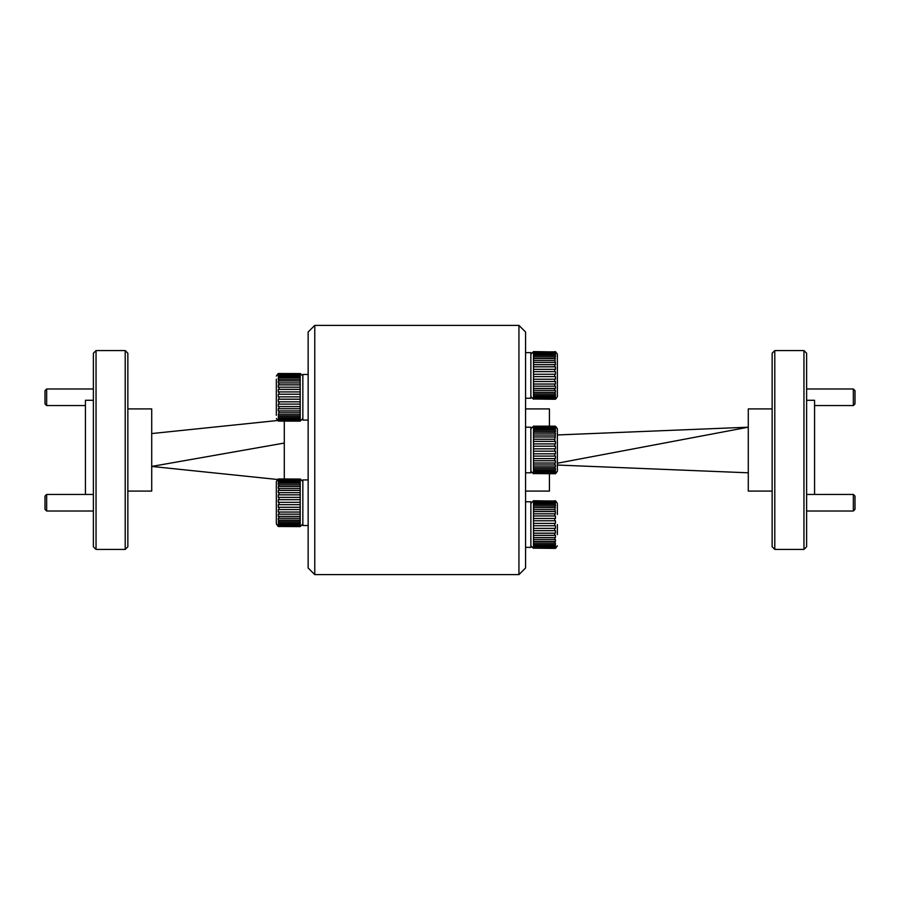 <?xml version="1.0" encoding="UTF-8"?>
<svg xmlns="http://www.w3.org/2000/svg" width="900" height="900" viewBox="0 0 900 900"><rect width="100%" height="100%" fill="white"/><g stroke="black" fill="none" stroke-linecap="round" stroke-linejoin="round"><path stroke-width="1.35" d="M518.94 325.384L525.566 332.01L525.566 567.99L518.94 574.616L518.94 325.384L314.775 325.384L314.775 574.616L518.94 574.616M314.775 574.616L308.149 567.99L308.149 332.01L314.775 325.384M96.041 549.428L93.386 546.773L93.386 353.228L96.041 350.572L96.041 549.428L125.201 549.428L125.201 350.572L96.041 350.572M125.201 350.572L127.856 353.228L127.856 546.773L125.201 549.428M85.433 494.449L85.433 400.286L93.386 400.286M127.856 491.096L151.718 491.096L151.718 408.904L127.856 408.904M284.287 478.879L284.287 421.121M284.287 443.059L151.718 466.436L277.312 479.464M277.312 420.536L151.718 433.564M46.654 511.02L45 509.355L45 496.103L46.654 494.449L46.654 511.02L93.386 511.02M46.654 405.551L45 403.897L45 390.645L46.654 388.98L46.654 405.551L85.433 405.551M525.566 352.631L530.865 352.631L530.865 398.228L525.566 398.228M525.566 501.772L530.865 501.772L530.865 547.369L525.566 547.369M525.566 427.196L530.865 427.196L530.865 472.804L525.566 472.804M308.149 479.925L302.85 479.925L302.85 525.533L308.149 525.533M308.149 374.468L302.85 374.468L302.85 420.075L308.149 420.075M276.334 523.935L278.19 526.466L276.334 523.935L276.334 481.522L276.334 504.191M278.28 526.489L300.195 526.59L300.195 512.055L278.989 512.055L278.989 514.17L278.28 514.125L278.28 516.375L278.989 516.42L278.989 518.276L278.28 518.209L278.28 520.121L278.989 520.189L278.989 521.696L278.28 521.618L278.989 524.295L278.28 524.205L278.28 525.206L278.989 525.949L278.28 526.32L278.989 526.59M300.195 526.41L278.989 526.41M278.989 525.949L300.195 525.949M300.195 525.296L278.989 525.296L300.195 525.296M278.989 524.295L300.195 524.295M300.195 523.192L278.989 523.192M278.989 521.696L300.195 521.696M300.195 520.189L278.989 520.189M278.989 518.276L300.195 518.276M300.195 516.42L278.989 516.42M278.989 514.17L300.195 514.17M278.989 509.569L300.195 509.569L300.195 507.285L278.989 507.285L278.989 509.569L278.28 509.535L278.28 512.033L278.989 512.055M278.989 504.664L300.195 504.664L300.195 502.324L278.989 502.324L278.989 504.664L278.28 504.652L278.28 507.274L278.989 507.285M278.989 499.68L300.195 499.68L300.195 497.374L278.989 497.374L278.989 499.68L278.28 499.68L278.28 502.324L278.989 502.324M278.989 494.82L300.195 494.82L300.195 492.649L278.989 492.649L278.989 494.82L278.28 494.854L278.28 497.396L278.989 497.374M278.989 490.309L300.195 490.309L300.195 488.374L278.989 488.374L278.989 490.309L278.28 490.365L278.28 492.694L278.989 492.649M278.989 486.349L300.195 486.349L300.195 484.729L278.989 484.729L278.989 486.349L278.28 486.405L278.28 488.441L278.989 488.374M278.989 483.098L300.195 483.098L300.195 481.86L278.989 481.86L278.989 483.098L278.28 483.176L278.28 484.796L278.989 484.729M278.989 480.713L300.195 480.713L300.195 479.914L278.989 479.914L278.28 480.791L278.28 481.95L278.989 481.86M278.989 479.272L300.195 479.272L278.989 478.957L278.28 479.374L278.989 479.914M278.752 478.969L300.296 479.059M276.334 486.101L276.334 481.522L278.19 478.991L276.334 481.522M300.195 479.914L300.195 479.272M300.195 481.86L300.195 480.713M300.195 484.729L300.195 483.098M300.195 488.374L300.195 486.349M300.195 492.649L300.195 490.309M300.195 497.374L300.195 494.82M300.195 502.324L300.195 499.68M300.195 507.285L300.195 504.664M300.195 512.055L300.195 509.569M278.28 479.059L278.989 478.957M300.296 479.374L278.28 479.374M300.296 480.791L278.28 480.791M300.296 483.176L278.28 483.176M300.296 486.405L278.28 486.405M300.296 490.365L278.28 490.365M300.296 494.854L278.28 494.854M300.296 499.68L278.28 499.68M300.296 507.274L278.28 507.274M300.296 512.033L278.28 512.033M300.296 516.375L278.28 516.375M300.296 520.121L278.28 520.121M300.296 523.114L278.28 523.114M300.296 525.206L278.28 525.206M300.296 526.32L278.28 526.32M557.381 375.435L557.381 354.218L557.381 396.641L555.559 399.161M555.435 351.697L554.726 351.608L555.435 351.697M555.435 351.945L533.52 351.608L533.52 376.605L554.726 376.605L554.726 374.254L555.435 374.265L555.435 371.632L554.726 371.621L554.726 369.326L555.435 369.36L555.435 366.84L554.726 366.806L554.726 364.669L555.435 364.714L554.726 356.929L555.435 357.007L555.435 355.455L554.726 355.376L554.726 354.206L555.435 354.285L555.435 353.216L554.726 352.395L555.435 351.945L533.419 351.945M555.435 358.571L533.419 358.571L554.726 358.504M554.726 352.395L533.52 352.395M533.52 353.126L554.726 353.126M554.726 354.206L533.52 354.206M533.52 355.376L554.726 355.376M554.726 356.929L533.52 356.929M554.726 360.473L533.52 360.473M533.52 362.374L554.726 362.374M554.726 364.669L533.52 364.669M533.52 366.806L554.726 366.806M554.726 369.326L533.52 369.326M533.52 371.621L554.726 371.621M554.726 374.254L533.52 374.254M554.726 379.238L533.52 379.238L533.52 381.532L554.726 381.532L554.726 379.238L555.435 379.226L555.435 376.594L554.726 376.605M554.726 384.053L533.52 384.053L533.52 386.19L554.726 386.19L554.726 384.053L555.435 384.019L555.435 381.499L554.726 381.532M554.726 388.485L533.52 388.485L533.52 390.386L554.726 390.386L554.726 388.485L555.435 388.44L555.435 386.145L554.726 386.19M554.726 392.355L533.52 392.355L533.52 393.93L554.726 393.93L554.726 392.355L555.435 392.299L555.435 390.319L554.726 390.386M554.726 395.483L533.52 395.483L533.52 396.652L554.726 396.652L554.726 395.483L555.435 395.404L555.435 393.851L554.726 393.93M554.726 397.733L533.52 397.733L533.52 398.464L554.726 398.464L555.435 397.642L555.435 396.574L554.726 396.652M554.726 399.015L533.52 399.015L554.726 399.251L555.435 398.914L554.726 398.464M533.52 351.844L554.726 351.844M557.381 395.516L557.381 385.47L557.381 395.516M557.381 365.389L557.381 355.343L557.381 365.389M533.52 396.652L533.52 397.733M533.52 393.93L533.52 395.483M533.52 390.386L533.52 392.355M533.52 386.19L533.52 388.485M533.52 381.532L533.52 384.053M533.52 376.605L533.52 379.238M555.435 399.161L554.726 399.251M533.419 398.914L555.435 398.914M533.419 397.642L555.435 397.642M533.419 395.404L555.435 395.404M533.419 392.299L555.435 392.299M533.419 388.44L555.435 388.44M533.419 384.019L555.435 384.019M533.419 379.226L555.435 379.226M533.419 371.632L555.435 371.632M533.419 366.84L555.435 366.84M533.419 362.419L555.435 362.419M533.419 355.455L555.435 355.455M533.419 353.216L555.435 353.216M557.381 524.565L557.381 534.611M555.435 500.839L554.726 500.749L555.435 500.839M555.435 501.086L533.52 500.749L533.52 525.746L554.726 525.746L554.726 523.395L555.435 523.406L555.435 520.774L554.726 520.762L554.726 518.467L555.435 518.501L555.435 515.981L554.726 515.947L554.726 513.81L555.435 513.855L554.726 506.07L555.435 506.149L555.435 504.596L554.726 504.517L554.726 503.348L555.435 503.426L555.435 502.358L554.726 501.536L555.435 501.086L533.419 501.086M555.435 502.358L533.419 502.358L554.726 502.267M555.435 507.701L533.419 507.701L554.726 507.645M554.726 501.536L533.52 501.536M554.726 503.348L533.52 503.348M533.52 504.517L554.726 504.517M554.726 506.07L533.52 506.07M554.726 509.614L533.52 509.614M533.52 511.515L554.726 511.515M554.726 513.81L533.52 513.81M533.52 515.947L554.726 515.947M554.726 518.467L533.52 518.467M533.52 520.762L554.726 520.762M554.726 523.395L533.52 523.395M554.726 528.379L533.52 528.379L533.52 530.674L554.726 530.674L554.726 528.379L555.435 528.368L555.435 525.735L554.726 525.746M554.726 533.194L533.52 533.194L533.52 535.331L554.726 535.331L554.726 533.194L555.435 533.16L555.435 530.64L554.726 530.674M554.726 537.626L533.52 537.626L533.52 539.528L554.726 539.528L554.726 537.626L555.435 537.581L555.435 535.286L554.726 535.331M554.726 541.496L533.52 541.496L533.52 543.071L554.726 543.071L554.726 541.496L555.435 541.429L555.435 539.46L554.726 539.528M554.726 544.624L533.52 544.624L533.52 545.794L554.726 545.794L554.726 544.624L555.435 544.545L555.435 542.993L554.726 543.071M554.726 546.874L533.52 546.874L533.52 547.605L554.726 547.605L555.435 546.784L555.435 545.715L554.726 545.794M554.726 548.156L533.52 548.156L554.726 548.392L555.435 548.055L554.726 547.605M533.52 500.985L554.726 500.985M557.381 514.53L557.381 504.484L557.381 514.53M533.52 545.794L533.52 546.874M533.52 543.071L533.52 544.624M533.52 539.528L533.52 541.496M533.52 535.331L533.52 537.626M533.52 530.674L533.52 533.194M533.52 525.746L533.52 528.379M555.435 548.303L554.726 548.392M533.419 548.055L555.435 548.055M533.419 546.784L555.435 546.784M533.419 544.545L555.435 544.545M533.419 541.429L555.435 541.429M533.419 537.581L555.435 537.581M533.419 533.16L555.435 533.16M533.419 528.368L555.435 528.368M533.419 520.774L555.435 520.774M533.419 515.981L555.435 515.981M533.419 511.56L555.435 511.56M533.419 504.596L555.435 504.596M549.428 427.691L554.726 427.691L555.435 427.061L554.726 426.173L533.52 426.173L533.52 451.17L554.726 451.17L554.726 448.83L555.435 448.841L555.435 446.197L554.726 446.186L554.726 443.902L555.435 443.925L555.435 441.405L554.726 441.371L555.435 433.136L554.726 433.069L554.726 431.505L555.435 431.584L555.435 430.02L554.726 429.941L554.726 428.771L555.435 428.861L555.435 427.781L533.419 427.781L555.435 427.781M549.428 426.42L533.52 426.42M557.381 470.093L557.381 428.794L557.381 471.206L555.559 473.726L557.381 471.206M557.381 429.907L557.381 439.954L557.381 429.907L557.381 434.959L748.283 427.196L557.381 463.219M555.435 473.726L533.52 473.58L555.435 473.726M555.435 433.136L533.419 433.136L554.726 433.069M554.726 426.971L533.52 426.971M554.726 428.771L533.52 428.771M533.52 429.941L554.726 429.941M554.726 431.505L533.52 431.505M554.726 435.037L533.52 435.037M533.52 436.939L554.726 436.939M554.726 439.234L533.52 439.234M533.52 441.371L554.726 441.371M554.726 443.902L533.52 443.902M533.52 446.186L554.726 446.186M554.726 448.83L533.52 448.83M554.726 453.814L533.52 453.814L533.52 456.098L554.726 456.098L554.726 453.814L555.435 453.803L555.435 451.159L554.726 451.17M554.726 458.629L533.52 458.629L533.52 460.766L554.726 460.766L554.726 458.629L555.435 458.595L555.435 456.075L554.726 456.098M554.726 463.061L533.52 463.061L533.52 464.963L554.726 464.963L554.726 463.061L555.435 463.016L555.435 460.721L554.726 460.766M554.726 466.931L533.52 466.931L533.52 468.495L554.726 468.495L554.726 466.931L555.435 466.864L555.435 464.895L554.726 464.963M554.726 470.059L533.52 470.059L533.52 471.229L554.726 471.229L554.726 470.059L555.435 469.98L555.435 468.416L554.726 468.495M554.726 472.309L533.52 472.309L533.52 473.029L554.726 473.029L555.435 472.219L555.435 471.139L554.726 471.229M557.381 439.954L557.381 460.046M533.52 471.229L533.52 472.309M533.52 468.495L533.52 470.059M533.52 464.963L533.52 466.931M533.52 460.766L533.52 463.061M533.52 456.098L533.52 458.629M533.52 451.17L533.52 453.814M554.726 473.58L555.435 473.49L554.726 473.029M533.419 473.49L555.435 473.49M533.419 472.219L555.435 472.219M533.419 469.98L555.435 469.98M533.419 466.864L555.435 466.864M533.419 463.016L555.435 463.016M533.419 458.595L555.435 458.595M533.419 453.803L555.435 453.803M533.419 446.197L555.435 446.197M533.419 441.405L555.435 441.405M533.419 436.984L555.435 436.984M533.419 430.02L555.435 430.02M533.419 426.51L555.435 426.51M276.334 501.266L276.334 519.356M276.334 398.734L276.334 415.35M284.096 419.839L278.989 419.839L278.28 420.39L278.989 421.121L278.28 420.941M276.334 388.024L276.334 380.644M278.28 419.749L300.195 419.839L300.195 406.598L278.989 406.598L278.989 408.713L278.28 408.656L278.28 410.918L278.989 410.963L278.28 417.645L278.989 417.724L278.989 418.838L278.28 418.748L278.28 419.749L300.296 419.749M300.296 420.941L300.195 419.839M278.989 421.121L300.195 421.121M300.195 420.952L278.989 420.952M278.989 420.491L300.195 420.491M278.989 418.838L300.195 418.838M300.195 417.724L278.989 417.724M278.989 416.239L300.195 416.239M300.195 414.731L278.989 414.731M278.989 412.819L300.195 412.819M300.195 410.963L278.989 410.963M278.989 408.713L300.195 408.713M278.989 404.111L300.195 404.111L300.195 401.827L278.989 401.827L278.989 404.111L278.28 404.077L278.28 406.575L278.989 406.598M278.989 399.206L300.195 399.206L300.195 396.866L278.989 396.866L278.989 399.206L278.28 399.195L278.28 401.816L278.989 401.827M278.989 394.223L300.195 394.223L300.195 391.916L278.989 391.916L278.989 394.223L278.28 394.223L278.28 396.866L278.989 396.866M278.989 389.363L300.195 389.363L300.195 387.191L278.989 387.191L278.989 389.363L278.28 389.396L278.28 391.939L278.989 391.916M278.989 384.851L300.195 384.851L300.195 382.916L278.989 382.916L278.989 384.851L278.28 384.896L278.28 387.236L278.989 387.191M278.989 380.891L300.195 380.891L300.195 379.271L278.989 379.271L278.989 380.891L278.28 380.947L278.28 382.973L278.989 382.916M278.989 377.64L300.195 377.64L300.195 376.402L278.989 376.402L278.989 377.64L278.28 377.719L278.28 379.339L278.989 379.271M278.989 375.244L300.195 375.244L300.195 374.456L278.989 374.456L278.28 375.334L278.28 376.493L278.989 376.402M278.989 373.815L300.195 373.815L278.989 373.5L278.28 373.916L278.989 374.456M278.752 373.511L300.296 373.59M276.334 395.809L276.334 413.899M276.334 406.519L276.334 379.192M300.195 374.456L300.195 373.815M300.195 376.402L300.195 375.244M300.195 379.271L300.195 377.64M300.195 382.916L300.195 380.891M300.195 387.191L300.195 384.851M300.195 391.916L300.195 389.363M300.195 396.866L300.195 394.223M300.195 401.827L300.195 399.206M300.195 406.598L300.195 404.111M278.28 373.59L278.989 373.5M300.296 373.916L278.28 373.916M300.296 375.334L278.28 375.334M300.296 377.719L278.28 377.719M300.296 380.947L278.28 380.947M300.296 384.896L278.28 384.896M300.296 389.396L278.28 389.396M300.296 394.223L278.28 394.223M300.296 401.816L278.28 401.816M300.296 406.575L278.28 406.575M300.296 410.918L278.28 410.918M300.296 414.664L278.28 414.664M300.296 417.645L278.28 417.645M300.296 420.863L278.28 420.863M525.566 491.096L549.428 491.096L549.428 473.827M549.428 426.173L549.428 408.904L525.566 408.904M803.959 549.428L803.959 350.572L806.614 353.228L806.614 546.773L803.959 549.428L774.799 549.428L772.144 546.773L772.144 353.228L774.799 350.572L774.799 549.428M814.567 494.449L814.567 400.286L806.614 400.286M803.959 350.572L774.799 350.572M772.144 491.096L748.283 491.096L748.283 408.904L772.144 408.904M748.283 472.804L557.381 465.041M855 496.103L855 509.355L853.346 511.02L853.346 494.449L855 496.103M855 390.645L855 403.897L853.346 405.551L853.346 388.98L855 390.645M46.654 494.449L93.386 494.449M46.654 388.98L93.386 388.98M302.85 523.935L300.319 526.466L302.85 523.935M302.85 481.522L300.319 478.991M555.559 351.697L557.381 354.218M530.865 354.218L533.385 351.697M530.865 396.641L533.385 399.161M555.559 500.839L557.381 503.359M530.865 503.359L533.385 500.839M530.865 545.783L533.385 548.303M555.559 548.303L557.381 545.783M555.559 426.274L557.381 428.794L555.559 426.274M530.865 428.794L533.385 426.274M530.865 471.206L533.385 473.726M278.19 421.009L276.334 418.478L278.19 421.009M278.19 373.534L276.334 376.065L278.19 373.534M302.85 418.478L300.319 421.009M302.85 376.065L300.319 373.534M806.614 494.449L853.346 494.449M806.614 511.02L853.346 511.02M806.614 388.98L853.346 388.98M814.567 405.551L853.346 405.551"/></g></svg>
